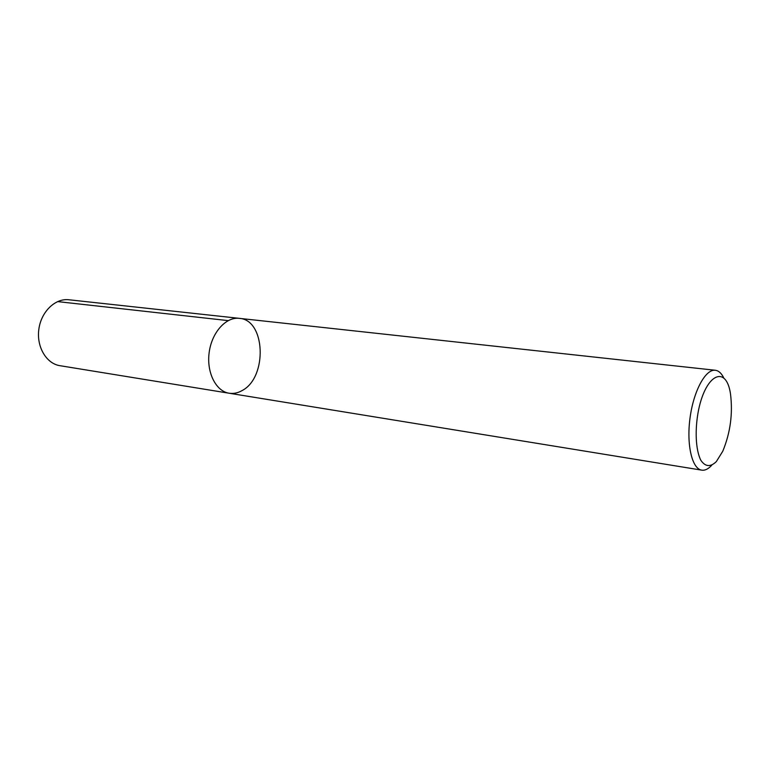 <?xml version="1.0" encoding="UTF-8"?>
<svg xmlns="http://www.w3.org/2000/svg" width="770" height="770" viewBox="0 0 770 770"><rect width="100%" height="100%" fill="white"/><g stroke="black" fill="none" stroke-linecap="round" stroke-linejoin="round"><path stroke-width="1.16" d="M711.74 465.244L711.701 465.282C708.323 468.997 705.002 470.624 701.749 470.152C692.038 468.901 686.34 444.665 690.064 417.715C693.654 390.736 705.618 368.888 715.311 370.264C718.583 370.678 721.365 373.142 723.636 377.666M716.321 461.605C710.431 467.284 705.262 466.832 700.825 460.248C695.618 450.065 694.656 429.294 698.631 409.65C706.254 373.2 726.399 365.105 730.518 394.048C732.944 413.817 730.345 432.894 722.741 451.297L716.321 461.605M701.749 470.152L229.142 393.229C215.898 391.285 206.379 372.401 209.18 352.4C211.808 332.361 226.014 316.691 239.297 318.347C265.602 319.743 267.604 377.319 242.271 390.477C237.959 392.989 233.589 393.903 229.142 393.229C215.898 391.285 206.379 372.401 209.18 352.4C211.808 332.361 226.014 316.691 239.297 318.347M229.142 393.229L59.906 365.683C46.373 363.652 36.373 346.818 38.846 329.262C41.137 311.677 55.257 298.106 68.848 299.761L715.311 370.264M57.557 301.59L228.18 320.618"/></g></svg>
